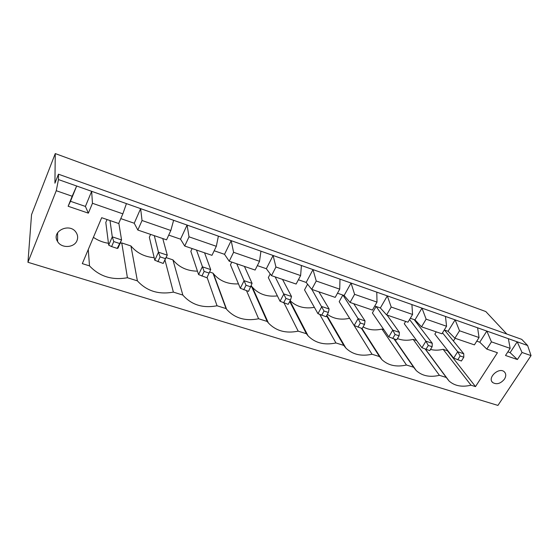 <?xml version="1.0" encoding="UTF-8"?>
<svg xmlns="http://www.w3.org/2000/svg" width="559" height="559" viewBox="0 0 559 559"><rect width="100%" height="100%" fill="white"/><g stroke="black" fill="none" stroke-linecap="round" stroke-linejoin="round"><path stroke-width="0.84" d="M506.817 334.044L485.799 311.552L55.264 153.585L31.542 214.67L27.95 262.283L56.256 190.71L58.464 179.579L58.464 174.191L521.757 339.369L527.605 345.49L531.05 355.608L497.929 405.415L27.95 262.283M58.464 174.191L54.922 183.191L55.264 153.585M58.464 179.579L527.605 345.49M56.256 190.71L72.181 196.244L68.135 206.257L88.364 213.161L92.466 203.287L122.847 213.838L118.683 223.502L101.682 217.703L82.313 263.631L89.503 265.881C99.523 276.502 112.163 280.457 127.417 277.739L137.388 280.856C146.675 291.057 158.672 294.81 173.374 292.112L182.842 295.075C191.464 304.886 202.861 308.449 217.046 305.773L226.053 308.589L226.591 309.281C234.647 318.211 245.317 321.376 258.607 318.77L267.181 321.453L268.383 322.969C275.936 330.942 285.873 333.667 298.192 331.152L306.374 333.709L308.086 335.868C315.178 343.03 324.465 345.392 335.952 342.96L343.757 345.399L345.874 348.054C352.533 354.532 361.247 356.586 372.008 354.238L379.463 356.565L381.881 359.605C388.149 365.488 396.345 367.291 406.47 365.013L413.597 367.242L416.238 370.575C422.15 375.948 429.878 377.535 439.437 375.327L446.264 377.458L449.073 381.014C454.649 385.948 461.958 387.338 471.013 385.2L475.499 386.604L497.433 352.722L486.812 349.102L491.452 341.856L510.15 348.348L505.504 355.475L517.382 359.528L522.036 352.477L531.05 355.608M92.466 203.287L91.641 191.311L85.415 206.432L70.49 201.289L76.66 186.014L72.181 196.244M522.036 352.477L517.201 341.815L510.122 352.645L507.858 351.863M126.439 203.616L122.847 213.838M173.618 220.302L170.823 230.497L142.042 220.505L140.63 208.633L134.237 223.237L120.793 218.611M218.387 236.136L216.319 246.302L189.019 236.82L187.076 225.06L180.543 239.175L168.72 235.108M491.452 341.856L486.826 331.068L479.762 342.192L476.764 341.158M508.369 338.691L510.15 348.348M260.941 251.187L259.523 261.305L233.592 252.298L231.174 240.656L224.522 254.317L214.174 250.76M477.603 327.812L479.049 337.545L459.519 330.767L455.117 319.853L448.073 331.284L444.272 329.978M301.427 265.504L300.609 275.573L275.943 267.006L273.099 255.484L266.343 268.718L257.343 265.623M445.481 316.45L446.557 326.26L426.133 319.168L421.982 308.135L414.974 319.888L410.306 318.281M339.998 279.144L339.718 289.157L316.233 281.002L313.005 269.599L306.164 282.428L298.394 279.752M411.906 304.578L412.57 314.458L391.202 307.038L387.324 295.879L380.358 307.967L374.747 306.039M376.787 292.154L376.997 302.105L354.609 294.327L351.038 283.05L344.127 295.494L337.482 293.209M70.49 201.289L68.135 206.257M88.364 213.161L85.415 206.432M517.382 359.528L510.122 352.645M170.823 230.497L166.554 239.839L137.835 230.042L134.237 223.237M216.319 246.302L211.973 255.33L184.722 246.037L180.543 239.175M259.523 261.305L255.107 270.046L229.211 261.214L224.522 254.317M300.609 275.573L296.13 284.042L271.499 275.643L266.343 268.718M339.718 289.157L335.19 297.374L311.733 289.366L306.164 282.428M376.997 302.105L372.434 310.077L350.06 302.447L344.127 295.494M412.57 314.458L407.972 322.201L386.618 314.92L380.358 307.967M446.557 326.26L441.931 333.793L421.528 326.826L414.974 319.888M479.049 337.545L474.409 344.868L454.893 338.209L448.073 331.284M486.812 349.102L479.762 342.192M89.503 265.881L88.273 249.489M475.499 386.604L447.389 350.724L447.605 350.374M453.419 341.018L455.117 338.286M93.402 237.337C97.902 240.44 102.926 242.417 108.46 243.284M120.122 243.235L121.764 242.934L130.946 245.974C136.808 252.968 144.55 256.867 154.179 257.678M127.417 277.739L121.764 242.934M471.013 385.2L443.126 349.312L447.389 350.724M137.388 280.856L130.946 245.974M446.264 377.458L425.266 349.137M430.486 349.438C434.441 350.437 438.654 350.395 443.126 349.312M173.374 292.112L164.982 260.096M439.437 375.327L413.164 339.39L416.644 340.543M166.121 257.615L172.92 259.865C178.992 267.272 187.167 271.038 197.453 271.164M182.842 295.075L172.92 259.865M413.597 367.242L394.032 338.978M397.442 338.579C402.221 340.466 407.462 340.738 413.164 339.39M217.046 305.773L207.096 277.418M406.47 365.013L381.979 329.069L383.886 329.698M209.653 272.03L212.986 273.127L213.489 273.784C219.708 281.072 228.037 284.426 238.462 283.867M226.053 308.589L212.986 273.127M379.463 356.565L361.4 328.301M363.098 326.896C368.633 329.95 374.921 330.669 381.979 329.069M258.607 318.77L246.526 290.722M372.008 354.238L349.675 318.378M251.222 285.789L252.395 287.256C258.712 294.188 267.041 297.074 277.383 295.9M267.181 321.453L251.264 285.803M343.757 345.399L326.554 315.779M327.364 314.305C333.548 318.833 340.92 320.167 349.48 318.316M298.192 331.152L284.049 302.992M335.952 342.96L319.79 314.479M306.374 333.709L289.716 301.49M290.142 300.686C296.501 306.779 304.578 309.001 314.382 307.352M504.449 379.149C506.216 376.179 506.174 373.74 504.309 371.826C499.04 366.697 486.938 377.898 492.696 382.538C496.658 384.83 500.578 383.698 504.449 379.149M77.023 240.517C78.071 237.827 77.813 235.206 76.248 232.67C70.029 222.098 50.729 231.244 57.584 241.537C61.455 248.622 74.389 247.896 77.023 240.517M142.042 220.505L137.835 230.042M189.019 236.82L184.722 246.037M233.592 252.298L229.211 261.214M459.519 330.767L454.893 338.209M275.943 267.006L271.499 275.643M426.133 319.168L421.528 326.826M316.233 281.002L311.733 289.366M391.202 307.038L386.618 314.92M354.609 294.327L350.06 302.447M270.214 273.917L268.32 277.606L280.038 301.266L283.888 293.936L291.505 296.466L290.526 299.959L288.199 304.355L280.038 301.266M307.576 284.189L304.522 289.897L317.952 313.676L321.851 306.563L329.118 308.98L328.385 312.46L326.03 316.729L317.952 313.676M376.095 306.5L372.406 312.928L388.791 336.874L392.753 330.145L399.392 332.353L399.084 335.812L396.687 339.844L388.791 336.874M342.849 295.054L339.187 301.657L354.168 325.534L358.102 318.616L365.041 320.929L364.531 324.402L362.155 328.545L354.168 325.534M405.652 321.411L404.269 323.745L421.933 347.719L425.909 341.179L432.275 343.289L432.142 346.734L429.738 350.661L421.933 347.719M192.135 248.566L190.843 251.319L198.599 274.595L202.33 266.804L210.715 269.592L206.928 277.767L198.599 274.595M231.775 262.094L230.462 264.763L240.3 288.248L244.094 280.695L252.081 283.357L248.545 291.379L240.3 288.248M107.042 219.533L105.798 222.461L108.705 245.163L112.282 236.855L121.562 239.937L117.963 248.196L117.201 248.406L121.562 239.937L118.822 223.167M150.602 234.396L149.337 237.233L154.787 260.256L158.449 252.207L167.267 255.142L163.2 263.457L154.787 260.256M436.244 331.85L434.853 334.121L453.677 358.116L457.674 351.744L463.767 353.77L463.809 357.194L461.392 361.016L453.677 358.116M275.154 276.887L285.942 298.443L283.609 302.852M282.512 279.402L291.505 296.466M311.866 289.415L324.003 311.014L321.649 315.297M318.903 291.812L329.118 308.98M376.158 306.528L392.753 330.145L395.08 334.492L392.691 338.537M387.073 315.073L399.392 332.353M342.912 295.075L358.102 318.616L360.345 323.018L357.97 327.183M353.721 303.698L365.041 320.929M409.572 319.517L425.909 341.179L428.313 345.469L425.909 349.41M414.17 319.608L432.275 343.289M204.566 252.808L210.715 269.592M196.495 250.055L204.133 271.422L209.192 273.092M236.737 263.785L246.03 285.258L243.731 289.807M244.437 266.412L252.081 283.357M109.997 220.539L112.282 236.855L113.77 241.572L119.374 243.424M154.298 235.66L158.449 252.207L160.105 256.874L165.422 258.635L163.2 263.457M162.767 238.546L167.267 255.142L165.422 258.635M442.511 332.85L457.674 351.744L460.141 355.978L457.723 359.814M444.531 330.062L463.767 353.77M285.942 298.443L290.526 299.959M324.003 311.014L328.385 312.46M395.08 334.492L399.084 335.812M360.345 323.018L364.531 324.402M428.313 345.469L432.142 346.734M204.133 271.422L201.876 276.111M246.03 285.258L250.844 286.851M113.77 241.572L111.611 246.582L108.705 245.163M111.611 246.582L117.201 248.406M160.105 256.874L157.89 261.724M460.141 355.978L463.809 357.194M425.504 349.235L449.073 381.014M394.437 339.11L416.238 370.575M361.966 328.489L381.881 359.605M213.489 273.784L226.591 309.281M326.812 315.304L345.874 348.054M252.395 287.256L268.383 322.969M289.995 300.959L308.086 335.868M491.913 381.587L492.696 382.538M57.612 232.67L57.584 241.537"/></g></svg>
